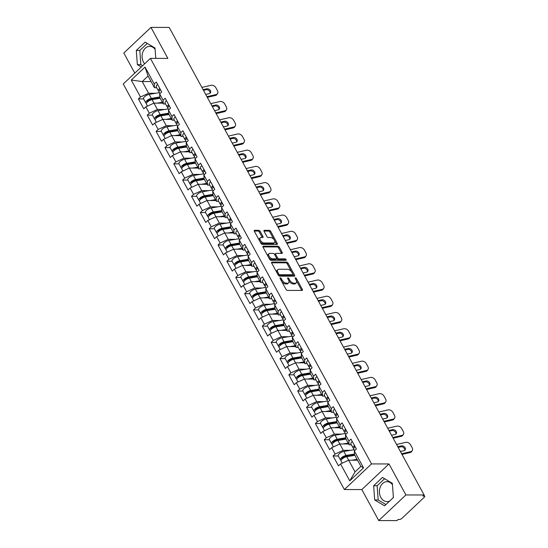 <?xml version="1.0" encoding="UTF-8"?>
<svg xmlns="http://www.w3.org/2000/svg" width="548" height="548" viewBox="0 0 548 548"><rect width="100%" height="100%" fill="white"/><g stroke="black" fill="none" stroke-linecap="round" stroke-linejoin="round"><path stroke-width="0.82" d="M280.295 277.815A0.877 0.466 46.7 0 0 280.083 277.884A0.877 0.466 46.7 0 0 280.11 278.528L286.029 289.378A1.26 0.664 46.7 0 0 287.399 290.399L302.092 290.426A1.26 0.664 46.7 0 0 302.393 290.317A1.26 0.664 46.7 0 0 302.352 289.406L296.434 278.555A0.877 0.466 46.7 0 0 295.475 277.836A0.877 0.466 46.7 0 0 295.262 277.911A0.877 0.466 46.7 0 0 295.29 278.548L296.057 279.953A4.021 2.117 46.7 0 1 296.208 282.878A4.021 2.117 46.7 0 1 295.228 283.22L294.002 283.22A4.021 2.117 46.7 0 1 289.611 279.946L288.844 278.542A0.877 0.466 46.7 0 0 287.885 277.822A0.877 0.466 46.7 0 0 287.673 277.898A0.877 0.466 46.7 0 0 287.7 278.542L288.467 279.946A4.021 2.117 46.7 0 1 288.618 282.864A4.021 2.117 46.7 0 1 287.638 283.206L286.412 283.206A4.021 2.117 46.7 0 1 282.021 279.932L281.254 278.528A0.877 0.466 46.7 0 0 280.295 277.815M155.111 49.347A9.987 7.597 -89.9 0 0 149.693 46.347A9.987 7.597 -89.9 0 0 142.925 51.772A9.987 7.597 -89.9 0 0 143.501 62.164A9.987 7.597 -89.9 0 0 144.638 63.821M393.375 497.098A9.987 7.597 90.1 0 1 392.834 498.057M389.765 500.947A9.987 7.597 90.1 0 1 386.998 501.632A9.987 7.597 90.1 0 1 380.839 497.468A9.987 7.597 90.1 0 1 380.257 487.076A9.987 7.597 90.1 0 1 387.032 481.651A9.987 7.597 90.1 0 1 392.443 484.651M260.129 231.331A1.26 0.664 46.7 0 0 258.752 230.304L254.635 230.297A1.26 0.664 46.7 0 0 254.327 230.407A1.26 0.664 46.7 0 0 254.375 231.318L260.944 243.374A1.26 0.664 46.7 0 0 262.321 244.394L277.007 244.415A1.26 0.664 46.7 0 0 277.315 244.312A1.26 0.664 46.7 0 0 277.267 243.401L270.698 231.345A1.26 0.664 46.7 0 0 269.321 230.324L264.348 230.318A1.26 0.664 46.7 0 0 264.04 230.42A1.26 0.664 46.7 0 0 264.088 231.338L266.897 236.496A1.26 0.664 46.7 0 0 268.273 237.517L270.739 237.517A3.363 1.774 46.7 0 1 274.014 239.627A3.363 1.774 46.7 0 1 274.534 242.696A3.363 1.774 46.7 0 1 273.719 242.983L264.047 242.97A3.363 1.774 46.7 0 1 260.773 240.86A3.363 1.774 46.7 0 1 260.252 237.791A3.363 1.774 46.7 0 1 261.067 237.503L262.684 237.51A1.26 0.664 46.7 0 0 262.985 237.4A1.26 0.664 46.7 0 0 262.937 236.489L260.129 231.331L259.334 232.078A1.26 0.664 46.7 0 0 257.964 231.057L254.258 231.051M388.991 463.95L361.831 489.563L378.737 520.573L405.897 494.954L388.991 463.95L371.53 463.923L150.419 58.376L167.88 58.403L150.974 27.4L169.181 27.427L424.104 494.988L422.912 496.104L424.241 496.111L423.789 495.282M405.897 494.954L424.104 494.988M271.952 262.06A1.26 0.664 46.7 0 0 271.644 262.17A1.26 0.664 46.7 0 0 271.692 263.081L278.261 275.13A1.26 0.664 46.7 0 0 279.631 276.151L294.324 276.178A1.26 0.664 46.7 0 0 294.632 276.069A1.26 0.664 46.7 0 0 294.584 275.158L288.015 263.109A1.26 0.664 46.7 0 0 286.638 262.088L271.952 262.06L271.52 262.465M269.602 259.252L263.033 247.203A1.26 0.664 46.7 0 1 262.985 246.285A1.26 0.664 46.7 0 1 263.293 246.182L277.98 246.203A1.26 0.664 46.7 0 1 279.357 247.23L282.165 252.381A1.26 0.664 46.7 0 1 282.213 253.299A1.26 0.664 46.7 0 1 281.905 253.402L275.952 253.395A1.26 0.664 46.7 0 0 275.644 253.498A1.26 0.664 46.7 0 0 275.692 254.416L277.555 257.834A1.26 0.664 46.7 0 0 278.925 258.855L285.131 258.868A0.877 0.466 46.7 0 1 285.988 259.423A0.877 0.466 46.7 0 1 286.125 260.225A0.877 0.466 46.7 0 1 285.912 260.3L270.972 260.273A1.26 0.664 46.7 0 1 269.602 259.252M371.53 463.923L344.37 489.535L123.259 83.988L150.419 58.376M143.624 98.928L138.411 98.921L143.802 108.805L145.857 106.86L153.974 103.134L162.859 103.147M138.411 98.921L140.473 96.975L131.253 80.07L145.028 67.075L154.248 83.988L156.31 82.042L161.694 91.927L159.639 93.866L163.099 100.216L165.154 98.27L170.544 108.155L168.489 110.1L171.949 116.443L174.004 114.505L179.395 124.389L177.333 126.328L180.799 132.678L182.854 130.732L188.245 140.617L186.183 142.562L189.642 148.905L191.704 146.967L197.095 156.851L195.033 158.79L198.492 165.133L200.554 163.194L205.938 173.079L203.883 175.018L207.343 181.367L209.405 179.422L214.789 189.307L212.734 191.252L216.193 197.595L218.248 195.657L223.639 205.541L221.584 207.48L225.043 213.83L227.098 211.884L232.489 221.769L230.427 223.707L233.893 230.057L235.948 228.119L241.339 237.996L239.277 239.942L242.737 246.285L244.798 244.346L250.189 254.231L248.128 256.169L251.587 262.519L253.649 260.574L259.033 270.459L256.978 272.404L260.437 278.747L262.499 276.809L267.883 286.693L265.828 288.632L269.287 294.982L271.342 293.036L276.733 302.921L274.678 304.859L278.137 311.209L280.192 309.264L285.583 319.148L283.522 321.094L286.981 327.437L289.043 325.498L294.434 335.383L292.372 337.321L295.831 343.671L297.893 341.726L303.284 351.611L301.222 353.556L304.681 359.899L306.743 357.96L312.127 367.845L310.072 369.784L313.531 376.127L315.593 374.188L320.977 384.073L318.922 386.011L322.382 392.361L324.437 390.416L329.828 400.3L327.773 402.246L331.232 408.589L333.287 406.65L338.678 416.535L336.616 418.473L340.075 424.823L342.137 422.878L347.528 432.762L345.466 434.701L348.925 441.051L350.987 439.112L356.378 448.99L354.316 450.935L363.536 467.841L349.754 480.836L340.541 463.93L348.651 460.204L357.536 460.217M338.301 455.991L333.088 455.984L338.479 465.869L340.541 463.93M333.088 455.984L335.15 454.045L331.691 447.695L339.808 443.969L348.686 443.983M329.451 439.763L324.245 439.756L329.629 449.641L331.691 447.695M324.245 439.756L326.3 437.811L322.841 431.468L330.958 427.741L339.835 427.755M320.607 423.536L315.395 423.522L320.779 433.406L322.841 431.468M315.395 423.522L317.45 421.583L313.99 415.24L322.108 411.507L330.985 411.527M311.757 407.301L306.544 407.294L311.935 417.179L313.99 415.24M306.544 407.294L308.599 405.356L305.14 399.006L313.257 395.279L322.142 395.293M302.907 391.073L297.694 391.067L303.085 400.951L305.14 399.006M297.694 391.067L299.756 389.121L296.29 382.778L304.407 379.052L313.292 379.065M294.057 374.846L288.844 374.832L294.235 384.717L296.29 382.778M288.844 374.832L290.906 372.893L287.447 366.544L295.557 362.817L304.441 362.831M285.207 358.611L279.994 358.604L285.385 368.489L287.447 366.544M279.994 358.604L282.056 356.659L278.596 350.316L286.714 346.589L295.591 346.603M276.356 342.384L271.15 342.377L276.535 352.254L278.596 350.316M271.15 342.377L273.205 340.431L269.746 334.088L277.863 330.362L286.741 330.376M267.513 326.149L262.3 326.142L267.684 336.027L269.746 334.088M262.3 326.142L264.355 324.204L260.896 317.854L269.013 314.127L277.891 314.141M258.663 309.921L253.45 309.915L258.841 319.799L260.896 317.854M253.45 309.915L255.505 307.969L252.046 301.626L260.163 297.9L269.047 297.913M249.813 293.694L244.6 293.68L249.991 303.565L252.046 301.626M244.6 293.68L246.662 291.742L243.196 285.392L251.313 281.665L260.197 281.686M240.962 277.459L235.75 277.452L241.141 287.337L243.196 285.392M235.75 277.452L237.811 275.514L234.352 269.164L242.463 265.438L251.347 265.451M232.112 261.232L226.899 261.225L232.29 271.109L234.352 269.164M226.899 261.225L228.961 259.279L225.502 252.936L233.619 249.21L242.497 249.224M223.262 244.997L218.056 244.99L223.44 254.875L225.502 252.936M218.056 244.99L220.111 243.052L216.652 236.702L224.769 232.975L233.647 232.989M214.419 228.769L209.206 228.763L214.59 238.647L216.652 236.702M209.206 228.763L211.261 226.817L207.802 220.474L215.919 216.748L224.796 216.761M205.569 212.542L200.356 212.528L205.747 222.413L207.802 220.474M200.356 212.528L202.411 210.59L198.951 204.246L207.069 200.513L215.953 200.534M196.718 196.307L191.505 196.3L196.896 206.185L198.951 204.246M191.505 196.3L193.567 194.362L190.101 188.012L198.218 184.286L207.103 184.299M187.868 180.08L182.655 180.073L188.046 189.957L190.101 188.012M182.655 180.073L184.717 178.127L181.258 171.784L189.375 168.058L198.253 168.072M179.018 163.852L173.805 163.838L179.196 173.723L181.258 171.784M173.805 163.838L175.867 161.9L172.408 155.55L180.525 151.823L189.403 151.837M170.168 147.618L164.962 147.611L170.346 157.495L172.408 155.55M164.962 147.611L167.017 145.672L163.557 139.322L171.675 135.596L180.552 135.609M161.324 131.39L156.112 131.383L161.496 141.261L163.557 139.322M156.112 131.383L158.167 129.438L154.707 123.094L162.825 119.368L171.702 119.382M152.474 115.155L147.261 115.148L152.652 125.033L154.707 123.094M147.261 115.148L149.316 113.21L145.857 106.86M165.551 103.962L163.297 103.956L159.838 97.606L159.639 93.866M147.528 106.093L146.419 104.052A4.226 1.603 -28.6 0 1 147.926 101.565A4.226 1.603 -28.6 0 1 152.056 99.626L157.434 109.484L164.647 109.49M163.297 103.956L163.099 100.216M149.316 113.21L157.434 109.484M174.401 120.19L172.147 120.183L168.681 113.84L168.489 110.1M156.379 122.327L155.269 120.286A4.226 1.603 -28.6 0 1 156.776 117.793A4.226 1.603 -28.6 0 1 160.907 115.861L166.284 125.711L173.49 125.725M172.147 120.183L171.949 116.443M158.167 129.438L166.284 125.711M183.251 136.418L180.991 136.418L177.531 130.068L177.333 126.328M165.229 138.555L164.119 136.514A4.226 1.603 -28.6 0 1 165.626 134.02A4.226 1.603 -28.6 0 1 169.757 132.089L175.134 141.939L182.34 141.953M180.991 136.418L180.799 132.678M167.017 145.672L175.134 141.939M192.095 152.652L189.841 152.645L186.382 146.302L186.183 142.562M174.079 154.783L172.963 152.748A4.226 1.603 -28.6 0 1 174.476 150.255A4.226 1.603 -28.6 0 1 178.607 148.323L183.984 158.173L191.19 158.187M189.841 152.645L189.642 148.905M175.867 161.9L183.984 158.173M200.945 168.88L198.691 168.88L195.232 162.53L195.033 158.79M182.929 171.017L181.813 168.976A4.226 1.603 -28.6 0 1 183.32 166.482A4.226 1.603 -28.6 0 1 187.457 164.551L192.834 174.401L200.041 174.415M198.691 168.88L198.492 165.133M184.717 178.127L192.834 174.401M209.795 185.108L207.541 185.108L204.082 178.758L203.883 175.018M191.773 187.245L190.663 185.203A4.226 1.603 -28.6 0 1 192.17 182.717A4.226 1.603 -28.6 0 1 196.3 180.778L201.678 190.636L208.891 190.642M207.541 185.108L207.343 181.367M193.567 194.362L201.678 190.636M218.645 201.342L216.392 201.335L212.932 194.992L212.734 191.252M207.069 200.513L210.528 206.863L217.741 206.877M216.392 201.335L216.193 197.595M202.411 210.59L210.528 206.863M227.495 217.57L225.242 217.57L221.776 211.22L221.584 207.48M209.473 219.707L208.363 217.666A4.226 1.603 -28.6 0 1 209.87 215.172A4.226 1.603 -28.6 0 1 214.001 213.241L219.378 223.091L226.584 223.105M225.242 217.57L225.043 213.83M211.261 226.817L219.378 223.091M236.346 233.804L234.085 233.797L230.626 227.454L230.427 223.707M224.769 232.975L228.228 239.325L235.435 239.332M234.085 233.797L233.893 230.057M220.111 243.052L228.228 239.325M245.189 250.032L242.935 250.025L239.476 243.682L239.277 239.942M227.173 252.169L226.057 250.128A4.226 1.603 -28.6 0 1 227.571 247.634A4.226 1.603 -28.6 0 1 231.701 245.703L237.079 255.553L244.285 255.567M242.935 250.025L242.737 246.285M228.961 259.279L237.079 255.553M254.039 266.26L251.785 266.26L248.326 259.91L248.128 256.169M236.024 268.397L234.907 266.355A4.226 1.603 -28.6 0 1 236.414 263.862A4.226 1.603 -28.6 0 1 240.551 261.93L245.929 271.787L253.135 271.794M251.785 266.26L251.587 262.519M237.811 275.514L245.929 271.787M262.889 282.494L260.636 282.487L257.176 276.144L256.978 272.404M244.867 284.624L243.757 282.59A4.226 1.603 -28.6 0 1 245.264 280.096A4.226 1.603 -28.6 0 1 249.395 278.165L254.772 288.015L261.985 288.029M260.636 282.487L260.437 278.747M246.662 291.742L254.772 288.015M271.74 298.722L269.486 298.722L266.027 292.372L265.828 288.632M253.717 300.859L252.607 298.818A4.226 1.603 -28.6 0 1 254.114 296.324A4.226 1.603 -28.6 0 1 258.245 294.392L263.622 304.243L270.828 304.256M269.486 298.722L269.287 294.982M255.505 307.969L263.622 304.243M280.59 314.956L278.336 314.949L274.87 308.599L274.678 304.859M262.567 317.087L261.458 315.045A4.226 1.603 -28.6 0 1 262.965 312.559A4.226 1.603 -28.6 0 1 267.095 310.62L272.472 320.477L279.679 320.484M278.336 314.949L278.137 311.209M264.355 324.204L272.472 320.477M289.44 331.184L287.179 331.177L283.72 324.834L283.522 321.094M271.418 333.321L270.308 331.28A4.226 1.603 -28.6 0 1 271.815 328.786A4.226 1.603 -28.6 0 1 275.945 326.855L281.323 336.705L288.529 336.719M287.179 331.177L286.981 327.437M273.205 340.431L281.323 336.705M298.283 347.411L296.03 347.411L292.57 341.062L292.372 337.321M280.268 349.549L279.151 347.507A4.226 1.603 -28.6 0 1 280.665 345.014A4.226 1.603 -28.6 0 1 284.796 343.082L290.173 352.933L297.379 352.946M296.03 347.411L295.831 343.671M282.056 356.659L290.173 352.933M307.133 363.646L304.88 363.639L301.421 357.296L301.222 353.556M289.118 365.776L288.001 363.742A4.226 1.603 -28.6 0 1 289.508 361.248A4.226 1.603 -28.6 0 1 293.646 359.317L299.023 369.167L306.229 369.181M304.88 363.639L304.681 359.899M290.906 372.893L299.023 369.167M315.984 379.874L313.73 379.867L310.271 373.524L310.072 369.784M297.961 382.011L296.852 379.97A4.226 1.603 -28.6 0 1 298.359 377.476A4.226 1.603 -28.6 0 1 302.489 375.544L307.866 385.395L315.079 385.408M313.73 379.867L313.531 376.127M299.756 389.121L307.866 385.395M324.834 396.101L322.58 396.101L319.121 389.751L318.922 386.011M306.812 398.238L305.702 396.197A4.226 1.603 -28.6 0 1 307.209 393.711A4.226 1.603 -28.6 0 1 311.339 391.772L316.717 401.629L323.923 401.636M322.58 396.101L322.382 392.361M308.599 405.356L316.717 401.629M333.684 412.336L331.43 412.329L327.964 405.986L327.773 402.246M322.108 411.507L325.567 417.857L332.773 417.871M331.43 412.329L331.232 408.589M317.45 421.583L325.567 417.857M342.534 428.563L340.274 428.563L336.815 422.213L336.616 418.473M324.512 430.701L323.402 428.659A4.226 1.603 -28.6 0 1 324.909 426.166A4.226 1.603 -28.6 0 1 329.04 424.234L334.417 434.085L341.623 434.098M340.274 428.563L340.075 424.823M326.3 437.811L334.417 434.085M351.378 444.798L349.124 444.791L345.665 438.448L345.466 434.701M333.362 446.928L332.246 444.887A4.226 1.603 -28.6 0 1 333.759 442.4A4.226 1.603 -28.6 0 1 337.89 440.462L343.267 450.319L350.473 450.326M349.124 444.791L348.925 441.051M335.15 454.045L343.267 450.319M378.737 520.573L396.944 520.6L398.129 519.477L399.458 519.483A1.918 0.726 151.4 0 0 401.896 518.367L424.303 497.235A1.918 0.726 151.4 0 0 424.741 496.31A1.918 0.726 151.4 0 0 424.241 496.111M342.212 463.163L341.096 461.121A4.226 1.603 -28.6 0 1 342.603 458.628A4.226 1.603 -28.6 0 1 346.74 456.696L355.036 471.903L360.892 466.382L354.515 454.676L354.316 450.935M360.892 466.382L363.536 467.841M349.754 480.836L355.036 471.903M150.974 27.4L123.814 53.012L134.781 73.124M361.831 489.563L344.37 489.535M156.701 87.728L154.447 87.728L148.063 76.021L142.206 81.549L148.59 93.249L155.796 93.263M151.084 81.563L142.206 81.549L131.253 80.07M154.447 87.728L154.248 83.988M148.063 76.021L145.028 67.075M140.473 96.975L148.59 93.249M374.695 499.961L384.586 505.838L393.409 497.516L392.347 483.315L382.456 477.438L373.633 485.761L374.695 499.961L378.189 499.961L385.929 504.564M155.783 58.383L155.009 48.012L145.124 42.134L136.301 50.45L137.363 64.65L141.288 66.986M281.658 281.364A4.021 2.117 46.7 0 0 285.624 283.953L286.412 283.206M288.618 282.864L287.823 283.611A4.021 2.117 46.7 0 1 286.844 283.953L285.624 283.953M296.208 282.878L295.413 283.624A4.021 2.117 46.7 0 1 294.434 283.967L293.214 283.967A4.021 2.117 46.7 0 1 288.817 280.692L288.782 280.624M301.674 290.426A1.26 0.664 46.7 0 0 301.558 290.152L296.372 280.638M291.591 271.87L287.221 263.855A1.26 0.664 46.7 0 0 285.851 262.834L271.568 262.807M293.913 276.178A1.26 0.664 46.7 0 0 293.79 275.904L292.94 274.343M278.788 274.007A0.877 0.466 46.7 0 0 279.754 274.726L292.646 274.747A0.877 0.466 46.7 0 0 292.858 274.671A0.877 0.466 46.7 0 0 292.831 274.034L292.022 272.555A4.021 2.117 46.7 0 0 287.625 269.28L278.816 269.267A4.021 2.117 46.7 0 0 277.836 269.609A4.021 2.117 46.7 0 0 277.987 272.527L278.788 274.007L278.035 274.719M278.226 275.069A0.877 0.466 46.7 0 0 278.959 275.473L279.754 274.726M292.153 275.212A0.877 0.466 46.7 0 1 292.07 275.418A0.877 0.466 46.7 0 1 291.851 275.493L278.959 275.473M277.836 269.609L277.041 270.356A4.021 2.117 46.7 0 0 276.877 272.596M262.917 246.929L277.192 246.949L277.98 246.203M281.494 253.402A1.26 0.664 46.7 0 0 281.377 253.128L278.562 247.977A1.26 0.664 46.7 0 0 277.192 246.949M275.158 254.142A1.26 0.664 46.7 0 0 274.849 254.245A1.26 0.664 46.7 0 0 274.754 254.786M276.562 258.211L276.761 258.581A1.26 0.664 46.7 0 0 278.137 259.608L284.337 259.615L285.131 258.868M285.282 260.3A0.877 0.466 46.7 0 0 284.337 259.615M269.767 253.382A3.363 1.774 46.7 0 0 268.952 253.669A3.363 1.774 46.7 0 0 269.472 256.738A3.363 1.774 46.7 0 0 272.746 258.848L276.151 258.855A1.26 0.664 46.7 0 0 276.459 258.745A1.26 0.664 46.7 0 0 276.411 257.834L274.548 254.416A1.26 0.664 46.7 0 0 273.178 253.388L269.767 253.382M268.952 253.669L268.157 254.416A3.363 1.774 46.7 0 0 268.116 256.519M268.486 257.197A3.363 1.774 46.7 0 0 271.952 259.594L272.746 258.848M276.459 258.745L275.665 259.492A1.26 0.664 46.7 0 1 275.363 259.601L271.952 259.594M262.266 237.503A1.26 0.664 46.7 0 0 262.149 237.236L259.334 232.078M260.252 237.791L259.457 238.538A3.363 1.774 46.7 0 0 259.3 240.353M259.978 241.6A3.363 1.774 46.7 0 0 263.252 243.716L264.047 242.97M274.534 242.696L273.747 243.442A3.363 1.774 46.7 0 1 272.925 243.73L263.252 243.716M274.014 239.634L269.904 232.092A1.26 0.664 46.7 0 0 268.534 231.071L263.965 231.064M276.596 244.415A1.26 0.664 46.7 0 0 276.473 244.148L274.692 240.88M384.607 478.712L377.127 485.761L378.189 499.961M377.127 485.761L373.633 485.761M147.268 43.408L139.795 50.457L140.857 64.657L142.631 65.719M140.857 64.657L137.363 64.65M139.795 50.457L136.301 50.45M351.453 455.354L354.659 455.361M346.74 456.696L354.871 455.326M351.857 460.204L357.049 459.334M357.46 460.08L356.666 460.217M341.144 460.286A4.226 1.603 -28.6 0 1 340.418 459.875A4.226 1.603 -28.6 0 1 341.925 457.381A4.226 1.603 -28.6 0 1 346.055 455.45L354.481 454.025M340.418 459.875L338.232 455.868A4.226 1.603 -28.6 0 1 339.739 453.374A4.226 1.603 -28.6 0 1 343.87 451.442L354.07 449.723M354.597 454.826L345.295 456.395A2.562 0.973 151.4 0 0 342.795 457.566A2.562 0.973 151.4 0 0 341.877 459.073A2.562 0.973 151.4 0 0 341.966 459.183M410.747 451.634A3.843 2.863 34.1 0 0 412.226 450.668L411.603 451.586A3.843 2.863 -145.9 0 1 410.123 452.552L410.747 451.634L401.615 453.744M401.992 454.429L410.123 452.552M404.739 450.34A2.946 2.199 34.1 0 0 404.465 448.641A2.946 2.199 34.1 0 0 400.759 446.805L401.383 445.887L397.786 446.723M398.163 447.408L400.759 446.805M412.226 450.668A3.843 2.863 34.1 0 0 412.171 447.785L410.527 444.771A3.843 2.863 34.1 0 0 405.698 442.373L396.567 444.483M401.383 445.887A2.946 2.199 -145.9 0 1 405.088 447.723A2.946 2.199 -145.9 0 1 405.13 449.935A2.946 2.199 -145.9 0 1 403.992 450.675L400.396 451.504M354.481 445.524A4.226 1.603 151.4 0 0 353.083 447.922A4.226 1.603 151.4 0 0 353.631 448.298L353.809 448.346M352.296 441.517A4.226 1.603 151.4 0 0 350.905 443.921L353.083 447.922M354.638 447.237A2.562 0.973 -28.6 0 1 354.549 447.127A2.562 0.973 -28.6 0 1 354.851 446.195M355.166 446.771A4.226 1.603 151.4 0 0 353.768 449.175L354.59 450.675M342.61 439.126L345.809 439.133M337.89 440.462L346.021 439.092M343.007 443.976L348.206 443.099M348.61 443.853L347.816 443.983M332.294 444.058A4.226 1.603 -28.6 0 1 331.567 443.64A4.226 1.603 -28.6 0 1 333.074 441.147A4.226 1.603 -28.6 0 1 337.205 439.215L345.63 437.797M331.567 443.64L329.382 439.633A4.226 1.603 -28.6 0 1 330.889 437.146A4.226 1.603 -28.6 0 1 335.027 435.208L345.219 433.495M345.747 438.599L336.445 440.16A2.562 0.973 151.4 0 0 333.944 441.332A2.562 0.973 151.4 0 0 333.026 442.846A2.562 0.973 151.4 0 0 333.122 442.955M333.759 422.892L336.958 422.898M329.04 424.234L337.171 422.864M334.157 427.748L339.356 426.871M339.76 427.618L338.965 427.755M323.443 427.824A4.226 1.603 -28.6 0 1 322.717 427.413A4.226 1.603 -28.6 0 1 324.224 424.919A4.226 1.603 -28.6 0 1 328.362 422.988L336.78 421.57M322.717 427.413L320.532 423.405A4.226 1.603 -28.6 0 1 322.046 420.912A4.226 1.603 -28.6 0 1 326.176 418.98L336.369 417.261M336.897 422.364L327.601 423.933A2.562 0.973 151.4 0 0 325.094 425.104A2.562 0.973 151.4 0 0 324.183 426.611A2.562 0.973 151.4 0 0 324.272 426.728M324.909 406.664L328.115 406.671M315.662 414.466L314.552 412.432A4.226 1.603 -28.6 0 1 316.059 409.938A4.226 1.603 -28.6 0 1 320.19 408.007L328.321 406.637M325.307 411.514L330.506 410.637M330.917 411.39L330.115 411.521M314.593 411.596A4.226 1.603 -28.6 0 1 313.867 411.178A4.226 1.603 -28.6 0 1 315.381 408.692A4.226 1.603 -28.6 0 1 319.511 406.753L327.93 405.335M313.867 411.178L311.689 407.178A4.226 1.603 -28.6 0 1 313.196 404.684A4.226 1.603 -28.6 0 1 317.326 402.753L327.519 401.033M328.047 406.137L318.751 407.705A2.562 0.973 151.4 0 0 316.244 408.877A2.562 0.973 151.4 0 0 315.333 410.384A2.562 0.973 151.4 0 0 315.422 410.493M316.059 390.436L319.265 390.436M311.339 391.772L319.47 390.402M316.463 395.286L321.655 394.409M322.066 395.156L321.272 395.293M305.743 395.368A4.226 1.603 -28.6 0 1 305.024 394.95A4.226 1.603 -28.6 0 1 306.531 392.457A4.226 1.603 -28.6 0 1 310.661 390.525L319.087 389.107M305.024 394.95L302.839 390.943A4.226 1.603 -28.6 0 1 304.346 388.457A4.226 1.603 -28.6 0 1 308.476 386.518L318.669 384.806M319.203 389.902L309.901 391.471A2.562 0.973 151.4 0 0 307.394 392.642A2.562 0.973 151.4 0 0 306.483 394.156A2.562 0.973 151.4 0 0 306.572 394.265M307.209 374.202L310.415 374.209M302.489 375.544L310.62 374.174M307.613 379.052L312.805 378.182M313.216 378.928L312.422 379.065M296.9 379.134A4.226 1.603 -28.6 0 1 296.173 378.723A4.226 1.603 -28.6 0 1 297.68 376.229A4.226 1.603 -28.6 0 1 301.811 374.298L310.237 372.873M296.173 378.723L293.988 374.716A4.226 1.603 -28.6 0 1 295.495 372.222A4.226 1.603 -28.6 0 1 299.626 370.29L309.819 368.571M310.353 373.674L301.051 375.243A2.562 0.973 151.4 0 0 298.55 376.414A2.562 0.973 151.4 0 0 297.633 377.921A2.562 0.973 151.4 0 0 297.722 378.031M401.896 435.4A3.843 2.863 34.1 0 0 403.376 434.434L402.753 435.352A3.843 2.863 -145.9 0 1 401.273 436.318L401.896 435.4L392.765 437.51M393.142 438.201L401.273 436.318M395.889 434.105A2.946 2.199 34.1 0 0 395.622 432.413A2.946 2.199 34.1 0 0 391.916 430.577L392.539 429.659L388.936 430.488M389.313 431.18L391.916 430.577M403.376 434.434A3.843 2.863 34.1 0 0 403.321 431.557L401.677 428.536A3.843 2.863 34.1 0 0 396.848 426.139L387.717 428.255M392.539 429.659A2.946 2.199 -145.9 0 1 396.238 431.495A2.946 2.199 -145.9 0 1 396.279 433.701A2.946 2.199 -145.9 0 1 395.142 434.441L391.546 435.276M345.63 429.29A4.226 1.603 151.4 0 0 344.24 431.694A4.226 1.603 151.4 0 0 344.788 432.071L344.959 432.119M343.452 425.289A4.226 1.603 151.4 0 0 342.055 427.687L344.24 431.694M345.788 431.009A2.562 0.973 -28.6 0 1 345.699 430.899A2.562 0.973 -28.6 0 1 346 429.968M346.315 430.543A4.226 1.603 151.4 0 0 344.918 432.941L345.74 434.448M393.046 419.172A3.843 2.863 34.1 0 0 394.526 418.206L393.902 419.124A3.843 2.863 -145.9 0 1 392.423 420.09L393.046 419.172L383.915 421.282M384.292 421.967L392.423 420.09M387.039 417.877A2.946 2.199 34.1 0 0 386.772 416.185A2.946 2.199 34.1 0 0 383.066 414.343L383.689 413.425L380.086 414.261M380.463 414.946L383.066 414.343M394.526 418.206A3.843 2.863 34.1 0 0 394.478 415.329L392.834 412.308A3.843 2.863 34.1 0 0 387.998 409.911L378.867 412.021M383.689 413.425A2.946 2.199 -145.9 0 1 387.395 415.268A2.946 2.199 -145.9 0 1 387.429 417.473A2.946 2.199 -145.9 0 1 386.299 418.213L382.696 419.042M336.787 413.062A4.226 1.603 151.4 0 0 335.39 415.466A4.226 1.603 151.4 0 0 335.938 415.843L336.109 415.884M334.602 409.055A4.226 1.603 151.4 0 0 333.205 411.459L335.39 415.466M336.938 414.774A2.562 0.973 -28.6 0 1 336.849 414.665A2.562 0.973 -28.6 0 1 337.15 413.733M337.465 414.309A4.226 1.603 151.4 0 0 336.068 416.713L336.89 418.22M384.196 402.938A3.843 2.863 34.1 0 0 385.676 401.972L385.052 402.896A3.843 2.863 -145.9 0 1 383.573 403.862L384.196 402.938L375.065 405.054M375.442 405.739L383.573 403.862M378.189 401.65A2.946 2.199 34.1 0 0 377.921 399.951A2.946 2.199 34.1 0 0 374.216 398.115L374.839 397.197L371.236 398.026M371.613 398.718L374.216 398.115M385.676 401.972A3.843 2.863 34.1 0 0 385.628 399.095L383.984 396.081A3.843 2.863 34.1 0 0 379.148 393.683L370.016 395.793M374.839 397.197A2.946 2.199 -145.9 0 1 378.545 399.033A2.946 2.199 -145.9 0 1 378.579 401.239A2.946 2.199 -145.9 0 1 377.449 401.985L373.846 402.814M327.937 396.834A4.226 1.603 151.4 0 0 326.54 399.232A4.226 1.603 151.4 0 0 327.088 399.608L327.259 399.656M325.752 392.827A4.226 1.603 151.4 0 0 324.354 395.224L326.54 399.232M328.088 398.547A2.562 0.973 -28.6 0 1 327.999 398.437A2.562 0.973 -28.6 0 1 328.307 397.505M328.615 398.081A4.226 1.603 151.4 0 0 327.218 400.478L328.04 401.985M375.346 386.71A3.843 2.863 34.1 0 0 376.825 385.744L376.202 386.662A3.843 2.863 -145.9 0 1 374.729 387.628L375.346 386.71L366.222 388.82M366.591 389.512L374.729 387.628M369.338 385.415A2.946 2.199 34.1 0 0 369.071 383.723A2.946 2.199 34.1 0 0 365.365 381.888L365.989 380.97L362.392 381.798M362.762 382.483L365.365 381.888M376.825 385.744A3.843 2.863 34.1 0 0 376.777 382.867L375.133 379.846A3.843 2.863 34.1 0 0 370.297 377.449L361.173 379.559M365.989 380.97A2.946 2.199 -145.9 0 1 369.695 382.805A2.946 2.199 -145.9 0 1 369.729 385.011A2.946 2.199 -145.9 0 1 368.599 385.751L364.995 386.587M319.087 380.6A4.226 1.603 151.4 0 0 317.689 383.004A4.226 1.603 151.4 0 0 318.237 383.381L318.409 383.429M316.902 376.592A4.226 1.603 151.4 0 0 315.504 378.997L317.689 383.004M319.244 382.319A2.562 0.973 -28.6 0 1 319.148 382.209A2.562 0.973 -28.6 0 1 319.457 381.278M319.765 381.846A4.226 1.603 151.4 0 0 318.367 384.251L319.189 385.758M366.502 370.482A3.843 2.863 34.1 0 0 367.975 369.516L367.359 370.434A3.843 2.863 -145.9 0 1 365.879 371.4L366.502 370.482L357.371 372.592M357.741 373.277L365.879 371.4M360.495 369.188A2.946 2.199 34.1 0 0 360.221 367.496A2.946 2.199 34.1 0 0 356.515 365.653L357.138 364.735L353.542 365.571M353.912 366.256L356.515 365.653M367.975 369.516A3.843 2.863 34.1 0 0 367.927 366.633L366.283 363.619A3.843 2.863 34.1 0 0 361.454 361.221L352.323 363.331M357.138 364.735A2.946 2.199 -145.9 0 1 360.844 366.571A2.946 2.199 -145.9 0 1 360.885 368.783A2.946 2.199 -145.9 0 1 359.748 369.523L356.152 370.352M310.237 364.372A4.226 1.603 151.4 0 0 308.839 366.77A4.226 1.603 151.4 0 0 309.387 367.153L309.565 367.194M308.051 360.365A4.226 1.603 151.4 0 0 306.654 362.769L308.839 366.77M310.394 366.085A2.562 0.973 -28.6 0 1 310.305 365.975A2.562 0.973 -28.6 0 1 310.606 365.043M310.915 365.619A4.226 1.603 151.4 0 0 309.524 368.023L310.339 369.53M298.359 357.974L301.564 357.981M293.646 359.317L301.777 357.947M298.763 362.824L303.955 361.947M304.366 362.701L303.571 362.831M288.049 362.906A4.226 1.603 -28.6 0 1 287.323 362.488A4.226 1.603 -28.6 0 1 288.83 360.002A4.226 1.603 -28.6 0 1 292.961 358.063L301.386 356.645M287.323 362.488L285.138 358.488A4.226 1.603 -28.6 0 1 286.645 355.995A4.226 1.603 -28.6 0 1 290.776 354.063L300.975 352.343M301.503 357.447L292.2 359.009A2.562 0.973 151.4 0 0 289.7 360.18A2.562 0.973 151.4 0 0 288.782 361.694A2.562 0.973 151.4 0 0 288.871 361.803M357.652 354.248A3.843 2.863 34.1 0 0 359.132 353.282L358.508 354.2A3.843 2.863 -145.9 0 1 357.029 355.166L357.652 354.248L348.521 356.358M348.898 357.049L357.029 355.166M351.645 352.96A2.946 2.199 34.1 0 0 351.371 351.261A2.946 2.199 34.1 0 0 347.672 349.425L348.288 348.507L344.692 349.336M345.069 350.028L347.672 349.425M359.132 353.282A3.843 2.863 34.1 0 0 359.077 350.405L357.433 347.391A3.843 2.863 34.1 0 0 352.604 344.993L343.473 347.103M348.288 348.507A2.946 2.199 -145.9 0 1 351.994 350.343A2.946 2.199 -145.9 0 1 352.035 352.549A2.946 2.199 -145.9 0 1 350.898 353.289L347.302 354.124M301.386 348.138A4.226 1.603 151.4 0 0 299.989 350.542A4.226 1.603 151.4 0 0 300.537 350.919L300.715 350.967M299.201 344.137A4.226 1.603 151.4 0 0 297.811 346.535L299.989 350.542M301.544 349.857A2.562 0.973 -28.6 0 1 301.455 349.747A2.562 0.973 -28.6 0 1 301.756 348.816M302.071 349.391A4.226 1.603 151.4 0 0 300.674 351.789L301.496 353.296M289.515 341.747L292.714 341.747M284.796 343.082L292.927 341.712M289.913 346.596L295.112 345.72M295.516 346.466L294.721 346.603M279.199 346.672A4.226 1.603 -28.6 0 1 278.473 346.261A4.226 1.603 -28.6 0 1 279.98 343.767A4.226 1.603 -28.6 0 1 284.111 341.836L292.536 340.418M278.473 346.261L276.288 342.253A4.226 1.603 -28.6 0 1 277.795 339.76A4.226 1.603 -28.6 0 1 281.932 337.828L292.125 336.109M292.653 341.212L283.35 342.781A2.562 0.973 151.4 0 0 280.85 343.952A2.562 0.973 151.4 0 0 279.932 345.466A2.562 0.973 151.4 0 0 280.028 345.576M348.802 338.02A3.843 2.863 34.1 0 0 350.282 337.054L349.658 337.972A3.843 2.863 -145.9 0 1 348.179 338.938L348.802 338.02L339.671 340.13M340.048 340.815L348.179 338.938M342.795 336.725A2.946 2.199 34.1 0 0 342.527 335.034A2.946 2.199 34.1 0 0 338.822 333.191L339.445 332.273L335.842 333.109M336.219 333.794L338.822 333.191M350.282 337.054A3.843 2.863 34.1 0 0 350.234 334.177L348.583 331.156A3.843 2.863 34.1 0 0 343.754 328.759L334.623 330.869M339.445 332.273A2.946 2.199 -145.9 0 1 343.144 334.116A2.946 2.199 -145.9 0 1 343.185 336.321A2.946 2.199 -145.9 0 1 342.048 337.061L338.452 337.89M292.536 331.91A4.226 1.603 151.4 0 0 291.146 334.314A4.226 1.603 151.4 0 0 291.694 334.691L291.865 334.739M290.358 327.903A4.226 1.603 151.4 0 0 288.96 330.307L291.146 334.314M292.694 333.622A2.562 0.973 -28.6 0 1 292.605 333.513A2.562 0.973 -28.6 0 1 292.906 332.588M293.221 333.157A4.226 1.603 151.4 0 0 291.824 335.561L292.646 337.068M280.665 325.512L283.864 325.519M275.945 326.855L284.076 325.485M281.062 330.362L286.262 329.492M286.666 330.239L285.871 330.369M270.349 330.444A4.226 1.603 -28.6 0 1 269.623 330.033A4.226 1.603 -28.6 0 1 271.13 327.54A4.226 1.603 -28.6 0 1 275.267 325.608L283.686 324.183M269.623 330.033L267.438 326.026A4.226 1.603 -28.6 0 1 268.952 323.532A4.226 1.603 -28.6 0 1 273.082 321.601L283.275 319.881M283.802 324.985L274.507 326.553A2.562 0.973 151.4 0 0 272 327.725A2.562 0.973 151.4 0 0 271.089 329.232A2.562 0.973 151.4 0 0 271.178 329.341M339.952 321.792A3.843 2.863 34.1 0 0 341.431 320.827L340.808 321.745A3.843 2.863 -145.9 0 1 339.328 322.71L339.952 321.792L330.821 323.902M331.198 324.587L339.328 322.71M333.944 320.498A2.946 2.199 34.1 0 0 333.677 318.799A2.946 2.199 34.1 0 0 329.971 316.963L330.595 316.045L326.992 316.874M327.368 317.566L329.971 316.963M341.431 320.827A3.843 2.863 34.1 0 0 341.383 317.943L339.739 314.929A3.843 2.863 34.1 0 0 334.903 312.531L325.772 314.641M330.595 316.045A2.946 2.199 -145.9 0 1 334.301 317.881A2.946 2.199 -145.9 0 1 334.335 320.094A2.946 2.199 -145.9 0 1 333.205 320.833L329.601 321.662M283.693 315.682A4.226 1.603 151.4 0 0 282.295 318.08A4.226 1.603 151.4 0 0 282.843 318.457L283.015 318.504M281.508 311.675A4.226 1.603 151.4 0 0 280.11 314.079L282.295 318.08M283.843 317.395A2.562 0.973 -28.6 0 1 283.754 317.285A2.562 0.973 -28.6 0 1 284.056 316.354M284.371 316.929A4.226 1.603 151.4 0 0 282.974 319.333L283.796 320.833M271.815 309.284L275.021 309.291M267.095 310.62L275.226 309.25M272.212 314.134L277.411 313.257M277.822 314.011L277.021 314.141M261.499 314.216A4.226 1.603 -28.6 0 1 260.773 313.799A4.226 1.603 -28.6 0 1 262.286 311.305A4.226 1.603 -28.6 0 1 266.417 309.373L274.836 307.955M260.773 313.799L258.594 309.791A4.226 1.603 -28.6 0 1 260.101 307.305A4.226 1.603 -28.6 0 1 264.232 305.366L274.425 303.654M274.952 308.757L265.657 310.319A2.562 0.973 151.4 0 0 263.15 311.49A2.562 0.973 151.4 0 0 262.239 313.004A2.562 0.973 151.4 0 0 262.328 313.114M331.102 305.558A3.843 2.863 34.1 0 0 332.581 304.592L331.958 305.51A3.843 2.863 -145.9 0 1 330.478 306.476L331.102 305.558L321.971 307.668M322.347 308.36L330.478 306.476M325.094 304.263A2.946 2.199 34.1 0 0 324.827 302.571A2.946 2.199 34.1 0 0 321.121 300.736L321.745 299.818L318.141 300.647M318.518 301.338L321.121 300.736M332.581 304.592A3.843 2.863 34.1 0 0 332.533 301.715L330.889 298.694A3.843 2.863 34.1 0 0 326.053 296.297L316.922 298.413M321.745 299.818A2.946 2.199 -145.9 0 1 325.45 301.653A2.946 2.199 -145.9 0 1 325.485 303.859A2.946 2.199 -145.9 0 1 324.354 304.599L320.751 305.435M274.843 299.448A4.226 1.603 151.4 0 0 273.445 301.852A4.226 1.603 151.4 0 0 273.993 302.229L274.164 302.277M272.657 295.441A4.226 1.603 151.4 0 0 271.26 297.845L273.445 301.852M274.993 301.167A2.562 0.973 -28.6 0 1 274.904 301.058A2.562 0.973 -28.6 0 1 275.212 300.126M275.521 300.694A4.226 1.603 151.4 0 0 274.123 303.099L274.945 304.606M262.965 293.05L266.17 293.057M258.245 294.392L266.376 293.022M263.369 297.906L268.561 297.03M268.972 297.776L268.178 297.913M252.649 297.982A4.226 1.603 -28.6 0 1 251.929 297.571A4.226 1.603 -28.6 0 1 253.436 295.077A4.226 1.603 -28.6 0 1 257.567 293.146L265.992 291.728M251.929 297.571L249.744 293.564A4.226 1.603 -28.6 0 1 251.251 291.07A4.226 1.603 -28.6 0 1 255.382 289.139L265.575 287.419M266.109 292.522L256.807 294.091A2.562 0.973 151.4 0 0 254.299 295.262A2.562 0.973 151.4 0 0 253.388 296.769A2.562 0.973 151.4 0 0 253.477 296.879M322.251 289.33A3.843 2.863 34.1 0 0 323.731 288.364L323.108 289.282A3.843 2.863 -145.9 0 1 321.635 290.248L322.251 289.33L313.127 291.44M313.497 292.125L321.635 290.248M316.251 288.036A2.946 2.199 34.1 0 0 315.977 286.344A2.946 2.199 34.1 0 0 312.271 284.501L312.894 283.583L309.298 284.419M309.668 285.104L312.271 284.501M323.731 288.364A3.843 2.863 34.1 0 0 323.683 285.481L322.039 282.467A3.843 2.863 34.1 0 0 317.203 280.069L308.079 282.179M312.894 283.583A2.946 2.199 -145.9 0 1 316.6 285.426A2.946 2.199 -145.9 0 1 316.641 287.632A2.946 2.199 -145.9 0 1 315.504 288.371L311.908 289.2M265.992 283.22A4.226 1.603 151.4 0 0 264.595 285.624A4.226 1.603 151.4 0 0 265.143 286.001L265.314 286.042M263.807 279.213A4.226 1.603 151.4 0 0 262.41 281.617L264.595 285.624M266.15 284.933A2.562 0.973 -28.6 0 1 266.054 284.823A2.562 0.973 -28.6 0 1 266.362 283.891M266.671 284.467A4.226 1.603 151.4 0 0 265.273 286.871L266.095 288.378M254.114 276.822L257.32 276.829M249.395 278.165L257.526 276.795M254.519 281.672L259.711 280.795M260.122 281.549L259.327 281.679M243.805 281.754A4.226 1.603 -28.6 0 1 243.079 281.336A4.226 1.603 -28.6 0 1 244.586 278.85A4.226 1.603 -28.6 0 1 248.717 276.911L257.142 275.493M243.079 281.336L240.894 277.336A4.226 1.603 -28.6 0 1 242.401 274.843A4.226 1.603 -28.6 0 1 246.531 272.911L256.724 271.192M257.259 276.295L247.956 277.863A2.562 0.973 151.4 0 0 245.456 279.035A2.562 0.973 151.4 0 0 244.538 280.542A2.562 0.973 151.4 0 0 244.627 280.651M313.408 273.096A3.843 2.863 34.1 0 0 314.881 272.13L314.264 273.055A3.843 2.863 -145.9 0 1 312.785 274.021L313.408 273.096L304.277 275.212M304.647 275.897L312.785 274.021M307.401 271.808A2.946 2.199 34.1 0 0 307.127 270.109A2.946 2.199 34.1 0 0 303.421 268.273L304.044 267.356L300.448 268.184M300.825 268.876L303.421 268.273M314.881 272.13A3.843 2.863 34.1 0 0 314.833 269.253L313.189 266.239A3.843 2.863 34.1 0 0 308.36 263.841L299.229 265.951M304.044 267.356A2.946 2.199 -145.9 0 1 307.75 269.191A2.946 2.199 -145.9 0 1 307.791 271.397A2.946 2.199 -145.9 0 1 306.654 272.137L303.058 272.973M257.142 266.986A4.226 1.603 151.4 0 0 255.745 269.39A4.226 1.603 151.4 0 0 256.293 269.767L256.471 269.815M254.957 262.985A4.226 1.603 151.4 0 0 253.56 265.383L255.745 269.39M257.3 268.705A2.562 0.973 -28.6 0 1 257.211 268.595A2.562 0.973 -28.6 0 1 257.512 267.664M257.82 268.239A4.226 1.603 151.4 0 0 256.43 270.637L257.252 272.144M245.264 260.595L248.47 260.595M240.551 261.93L248.682 260.56M245.668 265.444L250.861 264.568M251.272 265.314L250.477 265.451M234.955 265.52A4.226 1.603 -28.6 0 1 234.229 265.109A4.226 1.603 -28.6 0 1 235.736 262.615A4.226 1.603 -28.6 0 1 239.866 260.684L248.292 259.266M234.229 265.109L232.044 261.101A4.226 1.603 -28.6 0 1 233.551 258.608A4.226 1.603 -28.6 0 1 237.681 256.676L247.881 254.957M248.408 260.06L239.106 261.629A2.562 0.973 151.4 0 0 236.606 262.8A2.562 0.973 151.4 0 0 235.688 264.314A2.562 0.973 151.4 0 0 235.777 264.424M304.558 256.868A3.843 2.863 34.1 0 0 306.037 255.902L305.414 256.82A3.843 2.863 -145.9 0 1 303.935 257.786L304.558 256.868L295.427 258.978M295.804 259.67L303.935 257.786M298.55 255.574A2.946 2.199 34.1 0 0 298.276 253.882A2.946 2.199 34.1 0 0 294.577 252.046L295.194 251.121L291.598 251.957M291.974 252.642L294.577 252.046M306.037 255.902A3.843 2.863 34.1 0 0 305.983 253.025L304.339 250.004A3.843 2.863 34.1 0 0 299.509 247.607L290.378 249.717M295.194 251.121A2.946 2.199 -145.9 0 1 298.9 252.964A2.946 2.199 -145.9 0 1 298.941 255.169A2.946 2.199 -145.9 0 1 297.804 255.909L294.208 256.745M248.292 250.758A4.226 1.603 151.4 0 0 246.895 253.162A4.226 1.603 151.4 0 0 247.443 253.539L247.621 253.587M246.107 246.751A4.226 1.603 151.4 0 0 244.716 249.155L246.895 253.162M248.45 252.47A2.562 0.973 -28.6 0 1 248.36 252.361A2.562 0.973 -28.6 0 1 248.662 251.436M248.977 252.005A4.226 1.603 151.4 0 0 247.58 254.409L248.402 255.916M236.421 244.36L239.62 244.367M231.701 245.703L239.832 244.333M236.818 249.21L242.017 248.34M242.422 249.087L241.627 249.224M226.105 249.292A4.226 1.603 -28.6 0 1 225.379 248.881A4.226 1.603 -28.6 0 1 226.886 246.388A4.226 1.603 -28.6 0 1 231.016 244.456L239.442 243.031M225.379 248.881L223.194 244.874A4.226 1.603 -28.6 0 1 224.701 242.38A4.226 1.603 -28.6 0 1 228.838 240.449L239.031 238.729M239.558 243.833L230.256 245.401A2.562 0.973 151.4 0 0 227.756 246.573A2.562 0.973 151.4 0 0 226.838 248.08A2.562 0.973 151.4 0 0 226.934 248.189M295.708 240.641A3.843 2.863 34.1 0 0 297.187 239.675L296.564 240.593A3.843 2.863 -145.9 0 1 295.084 241.558L295.708 240.641L286.577 242.75M286.953 243.435L295.084 241.558M289.7 239.346A2.946 2.199 34.1 0 0 289.433 237.654A2.946 2.199 34.1 0 0 285.727 235.811L286.351 234.893L282.747 235.729M283.124 236.414L285.727 235.811M297.187 239.675A3.843 2.863 34.1 0 0 297.139 236.791L295.488 233.777A3.843 2.863 34.1 0 0 290.659 231.379L281.528 233.489M286.351 234.893A2.946 2.199 -145.9 0 1 290.05 236.729A2.946 2.199 -145.9 0 1 290.091 238.942A2.946 2.199 -145.9 0 1 288.96 239.681L285.357 240.51M239.442 234.53A4.226 1.603 151.4 0 0 238.051 236.928A4.226 1.603 151.4 0 0 238.599 237.305L238.77 237.353M237.263 230.523A4.226 1.603 151.4 0 0 235.866 232.927L238.051 236.928M239.599 236.243A2.562 0.973 -28.6 0 1 239.51 236.133A2.562 0.973 -28.6 0 1 239.812 235.202M240.127 235.777A4.226 1.603 151.4 0 0 238.729 238.181L239.551 239.681M227.571 228.132L230.77 228.139M218.323 235.935L217.214 233.893A4.226 1.603 -28.6 0 1 218.721 231.407A4.226 1.603 -28.6 0 1 222.851 229.468L230.982 228.098M227.968 232.982L233.167 232.105M233.571 232.859L232.777 232.989M217.255 233.064A4.226 1.603 -28.6 0 1 216.529 232.647A4.226 1.603 -28.6 0 1 218.036 230.153A4.226 1.603 -28.6 0 1 222.173 228.221L230.592 226.804M216.529 232.647L214.343 228.639A4.226 1.603 -28.6 0 1 215.857 226.153A4.226 1.603 -28.6 0 1 219.988 224.214L230.181 222.502M230.708 227.605L221.413 229.167A2.562 0.973 151.4 0 0 218.905 230.338A2.562 0.973 151.4 0 0 217.994 231.852A2.562 0.973 151.4 0 0 218.083 231.962M286.857 224.406A3.843 2.863 34.1 0 0 288.337 223.44L287.714 224.358A3.843 2.863 -145.9 0 1 286.234 225.324L286.857 224.406L277.726 226.516M278.103 227.208L286.234 225.324M280.85 223.111A2.946 2.199 34.1 0 0 280.583 221.419A2.946 2.199 34.1 0 0 276.877 219.584L277.5 218.666L273.897 219.495M274.274 220.186L276.877 219.584M288.337 223.44A3.843 2.863 34.1 0 0 288.289 220.563L286.645 217.542A3.843 2.863 34.1 0 0 281.809 215.145L272.678 217.261M277.5 218.666A2.946 2.199 -145.9 0 1 281.206 220.501A2.946 2.199 -145.9 0 1 281.24 222.707A2.946 2.199 -145.9 0 1 280.11 223.447L276.507 224.283M230.598 218.296A4.226 1.603 151.4 0 0 229.201 220.7A4.226 1.603 151.4 0 0 229.749 221.077L229.92 221.125M228.413 214.295A4.226 1.603 151.4 0 0 227.016 216.693L229.201 220.7M230.749 220.015A2.562 0.973 -28.6 0 1 230.66 219.906A2.562 0.973 -28.6 0 1 230.961 218.974M231.277 219.549A4.226 1.603 151.4 0 0 229.879 221.947L230.701 223.454M218.721 211.898L221.926 211.905M214.001 213.241L222.132 211.871M219.118 216.755L224.317 215.878M224.728 216.624L223.927 216.761M208.404 216.83A4.226 1.603 -28.6 0 1 207.678 216.419A4.226 1.603 -28.6 0 1 209.192 213.926A4.226 1.603 -28.6 0 1 213.323 211.994L221.741 210.576M207.678 216.419L205.5 212.412A4.226 1.603 -28.6 0 1 207.007 209.918A4.226 1.603 -28.6 0 1 211.138 207.987L221.33 206.267M221.858 211.37L212.562 212.939A2.562 0.973 151.4 0 0 210.055 214.11A2.562 0.973 151.4 0 0 209.144 215.617A2.562 0.973 151.4 0 0 209.233 215.734M278.007 208.178A3.843 2.863 34.1 0 0 279.487 207.213L278.864 208.13A3.843 2.863 -145.9 0 1 277.384 209.096L278.007 208.178L268.876 210.288M269.253 210.973L277.384 209.096M272 206.884A2.946 2.199 34.1 0 0 271.733 205.192A2.946 2.199 34.1 0 0 268.027 203.349L268.65 202.431L265.047 203.267M265.424 203.952L268.027 203.349M279.487 207.213A3.843 2.863 34.1 0 0 279.439 204.336L277.795 201.315A3.843 2.863 34.1 0 0 272.959 198.917L263.828 201.027M268.65 202.431A2.946 2.199 -145.9 0 1 272.356 204.274A2.946 2.199 -145.9 0 1 272.39 206.48A2.946 2.199 -145.9 0 1 271.26 207.219L267.657 208.048M221.748 202.068A4.226 1.603 151.4 0 0 220.351 204.473A4.226 1.603 151.4 0 0 220.899 204.849L221.07 204.89M219.563 198.061A4.226 1.603 151.4 0 0 218.166 200.465L220.351 204.473M221.906 203.781A2.562 0.973 -28.6 0 1 221.81 203.671A2.562 0.973 -28.6 0 1 222.118 202.746M222.426 203.315A4.226 1.603 151.4 0 0 221.029 205.719L221.851 207.226M209.87 195.67L213.076 195.677M200.623 203.479L199.513 201.438A4.226 1.603 -28.6 0 1 201.02 198.945A4.226 1.603 -28.6 0 1 205.151 197.013L213.282 195.643M210.274 200.52L215.467 199.643M215.878 200.397L215.083 200.527M199.554 200.602A4.226 1.603 -28.6 0 1 198.835 200.184A4.226 1.603 -28.6 0 1 200.342 197.698A4.226 1.603 -28.6 0 1 204.473 195.759L212.898 194.341M198.835 200.184L196.65 196.184A4.226 1.603 -28.6 0 1 198.157 193.691A4.226 1.603 -28.6 0 1 202.287 191.759L212.48 190.04M213.014 195.143L203.712 196.711A2.562 0.973 151.4 0 0 201.205 197.883A2.562 0.973 151.4 0 0 200.294 199.39A2.562 0.973 151.4 0 0 200.383 199.499M269.157 191.944A3.843 2.863 34.1 0 0 270.637 190.978L270.013 191.903A3.843 2.863 -145.9 0 1 268.541 192.869L269.157 191.944L260.033 194.061M260.403 194.746L268.541 192.869M263.156 190.656A2.946 2.199 34.1 0 0 262.882 188.957A2.946 2.199 34.1 0 0 259.177 187.121L259.8 186.204L256.204 187.032M256.574 187.724L259.177 187.121M270.637 190.978A3.843 2.863 34.1 0 0 270.589 188.101L268.945 185.087A3.843 2.863 34.1 0 0 264.109 182.69L254.984 184.799M259.8 186.204A2.946 2.199 -145.9 0 1 263.506 188.039A2.946 2.199 -145.9 0 1 263.547 190.245A2.946 2.199 -145.9 0 1 262.41 190.992L258.814 191.821M212.898 185.841A4.226 1.603 151.4 0 0 211.501 188.238A4.226 1.603 151.4 0 0 212.049 188.615L212.22 188.663M210.713 181.833A4.226 1.603 151.4 0 0 209.315 184.231L211.501 188.238M213.056 187.553A2.562 0.973 -28.6 0 1 212.966 187.443A2.562 0.973 -28.6 0 1 213.268 186.512M213.576 187.087A4.226 1.603 151.4 0 0 212.186 189.492L213.001 190.992M201.02 179.443L204.226 179.443M196.3 180.778L204.438 179.408M201.424 184.292L206.617 183.416M207.028 184.162L206.233 184.299M190.711 184.375A4.226 1.603 -28.6 0 1 189.985 183.957A4.226 1.603 -28.6 0 1 191.492 181.463A4.226 1.603 -28.6 0 1 195.622 179.532L204.048 178.114M189.985 183.957L187.8 179.95A4.226 1.603 -28.6 0 1 189.307 177.463A4.226 1.603 -28.6 0 1 193.437 175.524L203.637 173.812M204.164 178.908L194.862 180.477A2.562 0.973 151.4 0 0 192.362 181.648A2.562 0.973 151.4 0 0 191.444 183.162A2.562 0.973 151.4 0 0 191.533 183.272M260.314 175.716A3.843 2.863 34.1 0 0 261.793 174.75L261.17 175.668A3.843 2.863 -145.9 0 1 259.69 176.634L260.314 175.716L251.183 177.826M251.559 178.518L259.69 176.634M254.306 174.422A2.946 2.199 34.1 0 0 254.032 172.73A2.946 2.199 34.1 0 0 250.326 170.894L250.95 169.976L247.354 170.805M247.73 171.49L250.326 170.894M261.793 174.75A3.843 2.863 34.1 0 0 261.739 171.873L260.095 168.853A3.843 2.863 34.1 0 0 255.265 166.455L246.134 168.565M250.95 169.976A2.946 2.199 -145.9 0 1 254.656 171.812A2.946 2.199 -145.9 0 1 254.697 174.017A2.946 2.199 -145.9 0 1 253.56 174.757L249.963 175.593M204.048 169.606A4.226 1.603 151.4 0 0 202.65 172.01A4.226 1.603 151.4 0 0 203.198 172.387L203.376 172.435M201.863 165.599A4.226 1.603 151.4 0 0 200.465 168.003L202.65 172.01M204.205 171.325A2.562 0.973 -28.6 0 1 204.116 171.216A2.562 0.973 -28.6 0 1 204.418 170.284M204.733 170.853A4.226 1.603 151.4 0 0 203.335 173.257L204.157 174.764M192.177 163.208L195.376 163.215M187.457 164.551L195.588 163.181M192.574 168.058L197.766 167.188M198.177 167.935L197.383 168.072M181.861 168.14A4.226 1.603 -28.6 0 1 181.135 167.729A4.226 1.603 -28.6 0 1 182.642 165.236A4.226 1.603 -28.6 0 1 186.772 163.304L195.198 161.879M181.135 167.729L178.949 163.722A4.226 1.603 -28.6 0 1 180.456 161.228A4.226 1.603 -28.6 0 1 184.587 159.297L194.787 157.577M195.314 162.681L186.012 164.249A2.562 0.973 151.4 0 0 183.512 165.421A2.562 0.973 151.4 0 0 182.594 166.928A2.562 0.973 151.4 0 0 182.683 167.037M251.464 159.489A3.843 2.863 34.1 0 0 252.943 158.523L252.32 159.441A3.843 2.863 -145.9 0 1 250.84 160.406L251.464 159.489L242.332 161.598M242.709 162.283L250.84 160.406M245.456 158.194A2.946 2.199 34.1 0 0 245.182 156.502A2.946 2.199 34.1 0 0 241.483 154.659L242.1 153.741L238.503 154.577M238.88 155.262L241.483 154.659M252.943 158.523A3.843 2.863 34.1 0 0 252.888 155.639L251.244 152.625A3.843 2.863 34.1 0 0 246.415 150.227L237.284 152.337M242.1 153.741A2.946 2.199 -145.9 0 1 245.805 155.577A2.946 2.199 -145.9 0 1 245.846 157.79A2.946 2.199 -145.9 0 1 244.709 158.53L241.113 159.358M195.198 153.378A4.226 1.603 151.4 0 0 193.8 155.776A4.226 1.603 151.4 0 0 194.348 156.159L194.526 156.201M193.012 149.371A4.226 1.603 151.4 0 0 191.622 151.775L193.8 155.776M195.355 155.091A2.562 0.973 -28.6 0 1 195.266 154.981A2.562 0.973 -28.6 0 1 195.568 154.05M195.883 154.625A4.226 1.603 151.4 0 0 194.485 157.029L195.307 158.536M183.327 146.98L186.526 146.987M178.607 148.323L186.738 146.953M183.724 151.83L188.923 150.953M189.327 151.707L188.533 151.837M173.01 151.912A4.226 1.603 -28.6 0 1 172.284 151.495A4.226 1.603 -28.6 0 1 173.791 149.008A4.226 1.603 -28.6 0 1 177.922 147.07L186.347 145.652M172.284 151.495L170.099 147.494A4.226 1.603 -28.6 0 1 171.606 145.001A4.226 1.603 -28.6 0 1 175.744 143.069L185.936 141.35M186.464 146.453L177.162 148.015A2.562 0.973 151.4 0 0 174.661 149.186A2.562 0.973 151.4 0 0 173.743 150.7A2.562 0.973 151.4 0 0 173.839 150.81M242.613 143.254A3.843 2.863 34.1 0 0 244.093 142.288L243.47 143.206A3.843 2.863 -145.9 0 1 241.99 144.172L242.613 143.254L233.482 145.364M233.859 146.056L241.99 144.172M236.606 141.966A2.946 2.199 34.1 0 0 236.339 140.267A2.946 2.199 34.1 0 0 232.633 138.432L233.256 137.514L229.653 138.343M230.03 139.034L232.633 138.432M244.093 142.288A3.843 2.863 34.1 0 0 244.045 139.411L242.394 136.397A3.843 2.863 34.1 0 0 237.565 134L228.434 136.109M233.256 137.514A2.946 2.199 -145.9 0 1 236.955 139.35A2.946 2.199 -145.9 0 1 236.996 141.555A2.946 2.199 -145.9 0 1 235.866 142.295L232.263 143.131M186.347 137.144A4.226 1.603 151.4 0 0 184.957 139.548A4.226 1.603 151.4 0 0 185.505 139.925L185.676 139.973M184.169 133.143A4.226 1.603 151.4 0 0 182.772 135.541L184.957 139.548M186.505 138.863A2.562 0.973 -28.6 0 1 186.416 138.754A2.562 0.973 -28.6 0 1 186.717 137.822M187.032 138.397A4.226 1.603 151.4 0 0 185.635 140.795L186.457 142.302M174.476 130.753L177.675 130.753M169.757 132.089L177.888 130.719M174.874 135.603L180.073 134.726M180.477 135.472L179.682 135.609M164.16 135.678A4.226 1.603 -28.6 0 1 163.434 135.267A4.226 1.603 -28.6 0 1 164.941 132.774A4.226 1.603 -28.6 0 1 169.079 130.842L177.497 129.424M163.434 135.267L161.249 131.26A4.226 1.603 -28.6 0 1 162.763 128.766A4.226 1.603 -28.6 0 1 166.893 126.835L177.086 125.115M177.614 130.219L168.318 131.787A2.562 0.973 151.4 0 0 165.811 132.959A2.562 0.973 151.4 0 0 164.9 134.472A2.562 0.973 151.4 0 0 164.989 134.582M233.763 127.026A3.843 2.863 34.1 0 0 235.243 126.061L234.619 126.978A3.843 2.863 -145.9 0 1 233.14 127.944L233.763 127.026L224.632 129.136M225.009 129.828L233.14 127.944M227.756 125.732A2.946 2.199 34.1 0 0 227.489 124.04A2.946 2.199 34.1 0 0 223.783 122.197L224.406 121.279L220.803 122.115M221.18 122.8L223.783 122.197M235.243 126.061A3.843 2.863 34.1 0 0 235.195 123.184L233.551 120.163A3.843 2.863 34.1 0 0 228.715 117.765L219.584 119.875M224.406 121.279A2.946 2.199 -145.9 0 1 228.112 123.122A2.946 2.199 -145.9 0 1 228.146 125.328A2.946 2.199 -145.9 0 1 227.016 126.067L223.413 126.903M177.504 120.916A4.226 1.603 151.4 0 0 176.107 123.321A4.226 1.603 151.4 0 0 176.655 123.697L176.826 123.745M175.319 116.909A4.226 1.603 151.4 0 0 173.922 119.313L176.107 123.321M177.655 122.629A2.562 0.973 -28.6 0 1 177.566 122.519A2.562 0.973 -28.6 0 1 177.867 121.594M178.182 122.163A4.226 1.603 151.4 0 0 176.785 124.567L177.607 126.074M165.626 114.518L168.832 114.525M160.907 115.861L169.037 114.491M166.023 119.368L171.223 118.498M171.634 119.245L170.832 119.375M155.31 119.45A4.226 1.603 -28.6 0 1 154.584 119.039A4.226 1.603 -28.6 0 1 156.098 116.546A4.226 1.603 -28.6 0 1 160.228 114.614L168.647 113.189M154.584 119.039L152.406 115.032A4.226 1.603 -28.6 0 1 153.913 112.539A4.226 1.603 -28.6 0 1 158.043 110.607L168.236 108.888M168.763 113.991L159.468 115.559A2.562 0.973 151.4 0 0 156.961 116.731A2.562 0.973 151.4 0 0 156.05 118.238A2.562 0.973 151.4 0 0 156.139 118.347M224.913 110.799A3.843 2.863 34.1 0 0 226.393 109.833L225.769 110.751A3.843 2.863 -145.9 0 1 224.29 111.717L224.913 110.799L215.782 112.909M216.159 113.594L224.29 111.717M218.905 109.504A2.946 2.199 34.1 0 0 218.638 107.805A2.946 2.199 34.1 0 0 214.932 105.969L215.556 105.052L211.953 105.88M212.329 106.572L214.932 105.969M226.393 109.833A3.843 2.863 34.1 0 0 226.345 106.949L224.701 103.935A3.843 2.863 34.1 0 0 219.864 101.538L210.733 103.647M215.556 105.052A2.946 2.199 -145.9 0 1 219.262 106.887A2.946 2.199 -145.9 0 1 219.296 109.1A2.946 2.199 -145.9 0 1 218.166 109.84L214.563 110.669M168.654 104.689A4.226 1.603 151.4 0 0 167.256 107.086A4.226 1.603 151.4 0 0 167.804 107.463L167.976 107.511M166.469 100.681A4.226 1.603 151.4 0 0 165.071 103.086L167.256 107.086M168.811 106.401A2.562 0.973 -28.6 0 1 168.716 106.291A2.562 0.973 -28.6 0 1 169.024 105.36M169.332 105.935A4.226 1.603 151.4 0 0 167.935 108.34L168.757 109.84M156.776 98.291L159.982 98.298M152.056 99.626L160.187 98.256M157.18 103.14L162.372 102.264M162.783 103.017L161.989 103.147M146.46 103.223A4.226 1.603 -28.6 0 1 145.741 102.805A4.226 1.603 -28.6 0 1 147.248 100.311A4.226 1.603 -28.6 0 1 151.378 98.38L159.804 96.962M145.741 102.805L143.555 98.798A4.226 1.603 -28.6 0 1 145.062 96.311A4.226 1.603 -28.6 0 1 149.193 94.372L159.386 92.66M159.92 97.763L150.618 99.325A2.562 0.973 151.4 0 0 148.111 100.496A2.562 0.973 151.4 0 0 147.2 102.01A2.562 0.973 151.4 0 0 147.289 102.12M216.063 94.564A3.843 2.863 34.1 0 0 217.542 93.598L216.919 94.516A3.843 2.863 -145.9 0 1 215.446 95.482L216.063 94.564L206.939 96.674M207.308 97.366L215.446 95.482M210.062 93.27A2.946 2.199 34.1 0 0 209.788 91.578A2.946 2.199 34.1 0 0 206.082 89.742L206.706 88.824L203.109 89.653M203.479 90.345L206.082 89.742M217.542 93.598A3.843 2.863 34.1 0 0 217.494 90.721L215.85 87.701A3.843 2.863 34.1 0 0 211.014 85.303L201.89 87.42M206.706 88.824A2.946 2.199 -145.9 0 1 210.411 90.66A2.946 2.199 -145.9 0 1 210.453 92.865A2.946 2.199 -145.9 0 1 209.315 93.605L205.719 94.441M159.804 88.454A4.226 1.603 151.4 0 0 158.406 90.858A4.226 1.603 151.4 0 0 158.954 91.235L159.126 91.283M157.619 84.447A4.226 1.603 151.4 0 0 156.221 86.851L158.406 90.858M159.961 90.173A2.562 0.973 -28.6 0 1 159.872 90.064A2.562 0.973 -28.6 0 1 160.174 89.132M160.482 89.701A4.226 1.603 151.4 0 0 159.091 92.105L159.906 93.612M281.268 280.644L282.021 279.932M286.844 283.953L287.638 283.206M288.09 279.254L288.844 278.542M288.817 280.692L289.611 279.946M293.214 283.967L294.002 283.22M294.434 283.967L295.228 283.22M295.68 279.268L296.434 278.555M301.558 290.152L302.352 289.406M280.501 279.24L281.254 278.528M285.851 262.834L286.638 262.088M287.221 263.855L288.015 263.109M293.79 275.904L294.584 275.158M291.851 275.493L292.646 274.747M277.226 273.24L277.987 272.527M262.862 246.586L263.293 246.182M278.562 247.977L279.357 247.23M281.377 253.128L282.165 252.381M274.938 255.128L275.692 254.416M276.761 258.581L277.555 257.834M278.137 259.608L278.925 258.855M275.363 259.601L276.151 258.855M262.149 237.236L262.937 236.489M272.925 243.73L273.719 242.983M263.917 230.722L264.348 230.318M268.534 231.071L269.321 230.324M269.904 232.092L270.698 231.345M276.473 244.148L277.267 243.401M254.204 230.708L254.635 230.297M257.964 231.057L258.752 230.304M342.014 458.368L342.295 458.888M343.87 451.442L346.055 455.45M354.755 447.127L354.535 446.723M333.163 442.14L333.444 442.654M335.027 435.208L337.205 439.215M324.313 425.912L324.594 426.426M326.176 418.98L328.362 422.988M315.47 409.678L315.744 410.192M320.19 408.007L322.101 411.514M317.326 402.753L319.511 406.753M306.62 393.45L306.901 393.964M308.476 386.518L310.661 390.525M297.769 377.223L298.05 377.736M299.626 370.29L301.811 374.298M345.904 430.892L345.685 430.495M337.054 414.665L336.835 414.261M328.204 398.437L327.992 398.033M319.361 382.203L319.142 381.805M310.511 365.975L310.291 365.571M288.919 360.988L289.2 361.502M290.776 354.063L292.961 358.063M301.66 349.747L301.441 349.343M280.069 344.761L280.35 345.274M281.932 337.828L284.111 341.836M292.81 333.513L292.591 333.116M271.219 328.526L271.5 329.04M273.082 321.601L275.267 325.608M283.96 317.285L283.741 316.881M262.376 312.298L262.65 312.812M264.232 305.366L266.417 309.373M275.11 301.051L274.897 300.653M253.525 296.071L253.806 296.584M255.382 289.139L257.567 293.146M266.266 284.823L266.047 284.419M244.675 279.836L244.956 280.35M246.531 272.911L248.717 276.911M257.416 268.595L257.197 268.191M235.825 263.609L236.106 264.122M237.681 256.676L239.866 260.684M248.566 252.361L248.347 251.964M226.975 247.381L227.256 247.895M228.838 240.449L231.016 244.456M239.716 236.133L239.497 235.729M218.125 231.146L218.405 231.66M222.851 229.468L224.762 232.982M219.988 224.214L222.173 228.221M230.866 219.899L230.646 219.501M209.281 214.919L209.555 215.433M211.138 207.987L213.323 211.994M222.015 203.671L221.803 203.267M200.431 198.684L200.712 199.198M205.151 197.013L207.069 200.52M202.287 191.759L204.473 195.759M213.172 187.443L212.953 187.039M191.581 182.457L191.862 182.97M193.437 175.524L195.622 179.532M204.322 171.209L204.103 170.812M182.731 166.229L183.011 166.743M184.587 159.297L186.772 163.304M195.472 154.981L195.252 154.577M173.88 149.994L174.161 150.508M175.744 143.069L177.922 147.07M186.621 138.754L186.402 138.349M165.03 133.767L165.311 134.281M166.893 126.835L169.079 130.842M177.771 122.519L177.552 122.122M156.187 117.532L156.461 118.046M158.043 110.607L160.228 114.614M168.928 106.291L168.709 105.887M147.337 101.305L147.618 101.818M149.193 94.372L151.378 98.38M160.078 90.057L159.858 89.66M424.741 496.31L424.049 495.036M292.07 275.418L292.858 274.671M274.849 254.245L275.644 253.498"/></g></svg>
